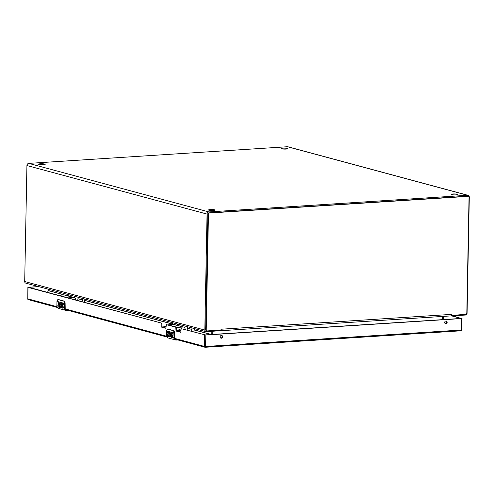 <?xml version="1.0" encoding="UTF-8"?>
<svg xmlns="http://www.w3.org/2000/svg" width="494" height="494" viewBox="0 0 494 494"><rect width="100%" height="100%" fill="white"/><g stroke="black" fill="none" stroke-linecap="round" stroke-linejoin="round"><path stroke-width="0.74" d="M208.962 210.222A3.31 0.475 -178.9 0 1 208.517 209.975A3.31 0.475 -178.9 0 1 210.981 209.561A3.31 0.475 -178.9 0 1 214.699 209.851A3.31 0.475 -178.9 0 1 215.137 210.098A3.31 0.475 -178.9 0 1 212.679 210.518A3.31 0.475 -178.9 0 1 208.962 210.222M451.541 194.605A3.31 0.475 -178.9 0 1 451.096 194.358A3.31 0.475 -178.9 0 1 453.554 193.944A3.31 0.475 -178.9 0 1 457.277 194.235A3.31 0.475 -178.9 0 1 457.716 194.482A3.31 0.475 -178.9 0 1 455.258 194.902A3.31 0.475 -178.9 0 1 451.541 194.605M281.611 148.805A3.31 0.475 -178.9 0 1 281.166 148.558A3.31 0.475 -178.9 0 1 283.624 148.144A3.31 0.475 -178.9 0 1 287.347 148.435A3.31 0.475 -178.9 0 1 287.786 148.688A3.31 0.475 -178.9 0 1 285.328 149.102A3.31 0.475 -178.9 0 1 281.611 148.805M39.032 164.422A3.31 0.475 -178.9 0 1 38.588 164.175A3.31 0.475 -178.9 0 1 41.045 163.761A3.31 0.475 -178.9 0 1 44.769 164.051A3.31 0.475 -178.9 0 1 45.207 164.304A3.31 0.475 -178.9 0 1 42.75 164.718A3.31 0.475 -178.9 0 1 39.032 164.422M468.053 195.328L287.928 146.78A2.056 1.76 105.1 0 0 287.428 146.73L28.751 163.384A2.056 1.76 105.1 0 0 26.929 165.533L24.7 281.531A1.772 1.513 105.1 0 0 25.774 283.142L205.899 331.69A1.772 1.513 -74.9 0 1 204.825 330.078L207.054 214.081A2.056 1.76 -74.9 0 1 208.876 211.932L467.559 195.278A2.056 1.76 -74.9 0 1 469.3 197.199L467.071 313.196A1.772 1.513 -74.9 0 1 465.502 315.048L451.288 315.839M219.744 330.714L206.325 331.733A1.772 1.513 -74.9 0 1 205.899 331.69M443.211 319.593L443.272 316.395M48.289 289.212L48.264 290.528A0.377 0.321 -74.9 0 1 48.264 290.577L47.548 292.374M211.778 334.494L211.84 331.375M442.291 316.463L442.229 319.661M212.821 331.313L212.76 334.432M450.96 315.876A1.772 0.877 -93.7 0 0 451.108 315.894A1.772 0.877 -93.7 0 0 451.621 315.487L465.749 314.277A1.21 1.037 105.1 0 0 466.818 313.011L469.041 197.507A1.21 1.037 105.1 0 0 468.009 196.377L209.518 213.019A1.21 1.037 105.1 0 0 208.443 214.285L206.226 329.788A1.21 1.037 105.1 0 0 207.252 330.918L220.812 330.048L221.151 329.214L220.898 330.338A1.772 0.877 86.3 0 1 220.386 330.745A1.772 0.877 86.3 0 1 220.238 330.733L219.873 330.634M452.189 315.153L451.88 314.363L451.621 315.487M468.306 196.408L467.738 196.254A1.21 1.037 105.1 0 0 467.448 196.223L208.95 212.865A1.21 1.037 105.1 0 0 207.875 214.13L205.658 329.634A1.21 1.037 105.1 0 0 206.393 330.739L206.961 330.887M212.791 334.432L212.846 331.313M442.266 316.463L442.204 319.661M169.751 333.339A1.426 0.71 86.3 0 1 169.819 333.327L169.393 333.493L169.257 333.042L169.195 335.994A3.026 2.594 105.1 0 0 169.312 336.92L167.571 336.451A3.026 2.594 -74.9 0 1 167.46 335.556L168.72 335.895A3.026 2.594 -74.9 0 1 168.72 335.864L168.738 334.951L167.713 334.679L167.732 333.771L168.757 334.043L168.775 333.067L167.509 332.728L167.528 331.789L169.263 332.53A2.377 1.179 86.3 0 1 169.306 332.499A2.334 1.155 86.3 0 1 169.627 332.382A2.334 1.155 86.3 0 1 170.189 332.623A2.377 1.179 86.3 0 1 170.714 336.402L172.048 336.766L171.671 335.741A1.426 0.71 86.3 0 1 170.986 334.135A1.426 0.71 86.3 0 1 171.603 332.907A1.426 0.71 86.3 0 1 171.721 332.919L172.752 333.197L172.733 334.135L171.665 333.858L171.461 334.197L172.159 334.963A1.426 0.71 86.3 0 1 172.647 336.927L172.239 337.711L171.054 337.39A3.026 2.594 -74.9 0 1 170.936 336.494L171.968 336.766M171.671 332.907A1.426 0.71 -93.7 0 0 171.115 334.129A1.426 0.71 -93.7 0 0 171.801 335.735L172.048 336.766M170.714 336.402L169.664 337.019L169.448 336.062L169.893 336.179C170.751 334.704 170.584 333.802 169.393 333.493M167.589 335.587L167.571 336.451M169.257 333.042L169.498 333.401M169.819 333.327A1.426 0.71 86.3 0 1 170.615 334.704A1.426 0.71 86.3 0 1 170.004 336.173A1.426 0.71 86.3 0 1 169.936 336.173M169.572 336.081L169.399 336.785A2.377 1.179 -93.7 0 0 169.664 337.019M169.695 332.382A2.334 1.155 -93.7 0 0 169.436 332.493A2.377 1.179 -93.7 0 0 169.393 332.518L169.263 332.53M167.657 331.82L167.645 332.721L168.905 333.061L168.757 334.043M167.861 333.802L167.843 334.666L168.874 334.944L168.72 335.895M171.066 336.525L171.054 337.39M171.758 333.858L172.733 334.092M174.722 338.427L174.61 332.301M177.278 339.792L176.414 339.847C174.956 339.767 174.166 338.896 174.042 337.235L173.814 332.882A3.785 3.242 -74.9 0 1 173.863 332.314L173.678 330.758L167.633 329.134L166.54 330.338A3.785 3.242 -74.9 0 0 166.49 330.912L166.404 335.241A3.026 2.594 105.1 0 0 168.238 337.995L175.568 339.971A3.026 2.594 -74.9 0 1 173.734 337.217L172.647 336.927M174.073 330.819A1.513 0.753 86.3 0 1 174.53 332.345L174.172 332.363L173.826 330.64L167.781 329.016L167.058 329.356M60.243 303.822A1.426 0.71 86.3 0 1 60.305 303.81L59.879 303.977L59.743 303.532L59.688 306.478A3.026 2.594 105.1 0 0 59.799 307.404L58.057 306.935A3.026 2.594 -74.9 0 1 57.946 306.039L59.212 306.379A3.026 2.594 -74.9 0 1 59.212 306.354L59.231 305.44L58.199 305.162L58.218 304.255L59.249 304.532L59.268 303.557L58.002 303.211L58.02 302.272L59.755 303.013A2.377 1.179 86.3 0 1 59.793 302.983A2.334 1.155 86.3 0 1 60.12 302.865A2.334 1.155 86.3 0 1 60.682 303.106A2.377 1.179 86.3 0 1 61.2 306.885L62.54 307.249L62.158 306.224A1.426 0.71 86.3 0 1 61.472 304.625A1.426 0.71 86.3 0 1 62.096 303.39A1.426 0.71 86.3 0 1 62.213 303.402L63.244 303.68L63.226 304.619L62.151 304.341L61.954 304.681L62.645 305.446A1.426 0.71 86.3 0 1 63.133 307.41L62.726 308.194L61.54 307.873A3.026 2.594 -74.9 0 1 61.429 306.978L62.46 307.256M62.158 303.39A1.426 0.71 -93.7 0 0 61.602 304.613A1.426 0.71 -93.7 0 0 62.287 306.218L62.534 307.249M61.2 306.885L60.552 307.608L59.842 307.274L59.959 306.465L60.379 306.669C61.237 305.187 61.071 304.292 59.879 303.977M58.076 306.076L58.057 306.935M59.743 303.532L59.984 303.884M60.305 303.81A1.426 0.71 86.3 0 1 61.108 305.193A1.426 0.71 86.3 0 1 60.49 306.663A1.426 0.71 86.3 0 1 60.422 306.657M60.064 306.564L59.885 307.268A2.377 1.179 -93.7 0 0 60.157 307.503M60.182 302.865A2.334 1.155 -93.7 0 0 59.922 302.976A2.377 1.179 -93.7 0 0 59.885 303.007L59.755 303.013M58.15 302.309L58.131 303.205L59.397 303.544L59.249 304.532M58.348 304.285L58.335 305.15L59.36 305.428L59.212 306.379M61.559 307.009L61.54 307.873M62.244 304.341L63.226 304.576M65.214 308.911L65.103 302.785M67.771 310.275L66.906 310.331C65.443 310.251 64.652 309.38 64.529 307.719L64.306 303.372A3.785 3.242 -74.9 0 1 64.356 302.797L64.164 301.247L58.125 299.617L57.026 300.827A3.785 3.242 -74.9 0 0 56.977 301.396L56.896 305.73A3.026 2.594 105.1 0 0 58.73 308.478L66.054 310.454A3.026 2.594 -74.9 0 1 64.22 307.7L63.133 307.41M64.56 301.303A1.513 0.753 86.3 0 1 65.017 302.828L64.658 302.853L64.313 301.13L58.273 299.5L57.545 299.839M177.587 331.184A3.075 2.631 -74.9 0 1 180.483 329.899A3.075 2.631 -74.9 0 1 180.921 330.066M180.304 329.856A3.075 2.631 105.1 0 0 180.131 329.807A3.075 2.631 105.1 0 0 177.229 331.091M176.759 330.264L176.796 328.343A0.908 0.778 -74.9 0 1 177.599 327.399L183.169 327.04L173.61 324.459L168.034 324.817A0.908 0.778 105.1 0 0 167.966 324.83M173.61 324.459A2.272 1.945 -74.9 0 1 174.16 324.515L183.719 327.09A2.272 1.945 -74.9 0 1 185.096 329.158L185.089 329.442M183.169 327.04A2.272 1.945 -74.9 0 1 183.719 327.09M162.964 327.244A1.482 1.272 -74.9 0 1 163.409 327.065M163.502 326.972L163.236 326.898A1.482 1.272 105.1 0 0 162.291 327.059M163.205 327.312A2.606 2.229 -74.9 0 1 165.564 326.367L166.046 326.497M180.909 330.505L180.427 330.375A2.606 2.229 105.1 0 0 178.075 331.313M172.591 324.527A2.847 2.433 105.1 0 0 172.61 324.243L172.634 322.724M194.377 328.584L193.926 331.82M191.425 331.147A2.847 2.433 105.1 0 0 191.938 329.449L191.962 327.936M177.099 323.928L177.068 325.299M186.967 329.949A2.847 2.433 105.1 0 0 187.473 328.251L187.504 326.732M177.71 324.095L177.686 325.466M68.018 297.888A0.908 0.778 -74.9 0 1 68.086 297.882L73.662 297.524L64.097 294.943L58.527 295.307A0.908 0.778 105.1 0 0 58.459 295.313M64.097 294.943A2.272 1.945 -74.9 0 1 64.646 294.998L74.205 297.579A2.272 1.945 -74.9 0 1 75.582 299.642L75.576 299.926M73.662 297.524A2.272 1.945 -74.9 0 1 74.205 297.579M63.078 295.011A2.847 2.433 105.1 0 0 63.096 294.727L63.127 293.208M84.863 299.068L84.412 302.309M81.911 301.636A2.847 2.433 105.1 0 0 82.424 299.932L82.455 298.419M67.585 294.412L67.561 295.783M77.453 300.432A2.847 2.433 105.1 0 0 77.966 298.734L77.996 297.215M68.197 294.578L68.172 295.949M445.952 320.958A1.42 1.216 105.1 0 0 445.897 323.774A1.42 1.216 105.1 0 0 445.952 320.958M445.335 323.65A1.42 1.216 105.1 0 0 446.063 320.952M221.398 335.414A1.42 1.216 105.1 0 0 221.343 338.229A1.42 1.216 105.1 0 0 221.398 335.414M220.781 338.106A1.42 1.216 105.1 0 0 221.51 335.407M175.784 327.195L166.317 324.644L176.568 327.145L176.747 330.023A0.939 0.463 -93.7 0 0 177.198 331.079L180.736 332.036M451.639 315.882L461.13 318.445L205.368 334.907L181.181 328.652L205.825 335.031L205.603 346.485L461.359 330.023L461.581 318.562L205.825 335.031M461.581 318.562L452.59 315.876M38.853 286.668L28.788 287.317L161.705 323.138L161.927 323.669L161.143 323.718L160.921 323.193L161.705 323.138L28.004 287.366L38.402 286.545M161.143 323.718L161.1 326.071A0.939 0.463 -93.7 0 0 161.55 327.127L165.546 328.201A0.939 0.463 -93.7 0 0 165.62 328.207A0.939 0.463 -93.7 0 0 166.027 327.399L166.317 324.644M175.784 327.201L175.963 330.078A0.939 0.463 -93.7 0 0 176.414 331.128L180.409 332.209A0.939 0.463 -93.7 0 0 180.483 332.215A0.939 0.463 -93.7 0 0 180.89 331.406L181.181 328.652M161.927 323.669L161.884 326.021A0.939 0.463 -93.7 0 0 162.335 327.071L165.873 328.028M467.559 195.278L287.428 146.73M28.751 163.384L208.876 211.932M452.418 315.888L452.436 315.135M219.41 330.887L219.429 330.134M26.929 165.533L207.054 214.081M24.7 281.531L204.825 330.078M48.264 290.528L63.102 294.529M84.838 300.389L172.61 324.045M194.352 329.899L211.463 334.512M211.16 334.537L194.346 330.004M172.61 324.144L84.838 300.488M63.096 294.628L48.239 290.626M221.151 329.214L451.88 314.363M206.226 329.788L205.658 329.634M208.443 214.285L207.875 214.13M209.518 213.019L208.95 212.865M468.009 196.377L467.448 196.223M176.414 339.847L177.846 339.946L176.333 340.039M168.72 335.864L166.404 335.21M176.296 340.045A3.026 2.594 -74.9 0 1 175.568 339.971L176.296 340.045M173.863 332.314L174.172 332.363L173.814 332.882L166.49 330.875M174.123 332.9L174.042 337.235M68.326 310.43L66.789 310.528A3.026 2.594 -74.9 0 1 66.054 310.454L68.339 310.43M59.212 306.354L56.896 305.693M64.356 302.797L64.615 303.39L64.306 303.372L56.977 301.365M64.615 303.39L64.529 307.719M168.034 324.817L177.599 327.399M173.462 324.472L172.61 324.243M191.938 329.449L187.473 328.251M58.527 295.307L68.086 297.882M63.948 294.955L63.096 294.727M82.424 299.932L77.966 298.734M174.209 338.285L204.362 346.418A0.908 0.778 105.1 0 0 205.133 347.263A0.908 0.451 86.3 0 0 205.208 347.27A0.908 0.451 86.3 0 0 205.603 346.485L204.362 346.418L204.584 334.957M28.004 287.366L27.788 298.827L56.995 306.7M27.886 287.298L27.788 298.827A0.908 0.778 105.1 0 0 28.337 299.648L57.353 307.472M64.695 308.775L166.509 336.21M461.692 329.85L461.359 330.023A0.908 0.451 -93.7 0 1 460.964 330.807A0.908 0.451 -93.7 0 1 460.89 330.801L205.282 347.251M28.337 299.648A0.908 0.908 0 0 1 27.664 298.759L27.788 298.691M162.335 327.071L161.55 327.127M161.884 326.021L161.1 326.071M177.198 331.079L176.414 331.128M176.747 330.023L175.963 330.078M176.79 327.676L176.006 327.726M219.879 330.109L219.867 330.782M451.108 315.894L220.386 330.745M167.614 329.004L166.509 330.325L166.373 335.228C166.416 336.655 167.04 337.581 168.238 337.995M167.701 328.998L173.857 330.647L174.641 332.32L174.549 337.186M58.101 299.488L56.995 300.815L56.866 305.712C56.909 307.138 57.526 308.065 58.73 308.478M58.187 299.488L64.344 301.13L65.134 302.803L65.035 307.669M180.483 329.899L180.131 329.807M162.223 327.016L162.649 326.904M462.038 318.457L461.816 329.918A0.908 0.908 0 0 1 460.964 330.807L205.208 347.27A0.908 0.908 0 0 1 204.911 347.239L174.66 339.088M166.867 336.988L65.152 309.571M167.065 324.595L166.28 324.644M181.928 328.596L181.144 328.652"/></g></svg>
